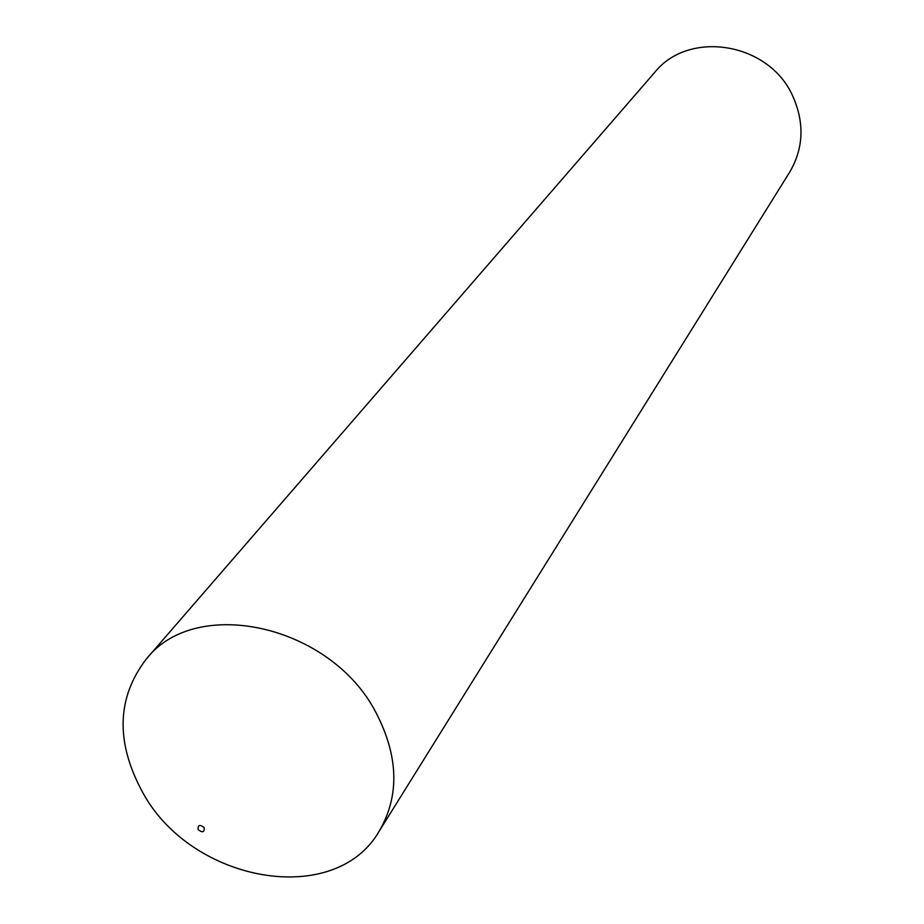 <?xml version="1.0" encoding="UTF-8"?>
<svg xmlns="http://www.w3.org/2000/svg" width="924" height="924" viewBox="0 0 924 924"><rect width="100%" height="100%" fill="white"/><g stroke="black" fill="none" stroke-linecap="round" stroke-linejoin="round"><path stroke-width="1.39" d="M204.192 827.604C199.815 824.243 197.794 824.913 198.129 829.613C202.495 832.974 204.516 832.305 204.192 827.604M375.941 712.519C330.677 624.705 195.715 595.091 146.223 659.147C116.632 697.897 115.454 742.319 142.689 792.434C191.591 882.778 335.008 908.5 379.279 831.069C399.734 795.749 398.614 756.236 375.941 712.519M379.279 831.069L789.685 172.153C803.649 148.221 804.665 122.857 792.746 96.061C769.126 42.4 688.83 29.36 654.608 72.511L146.223 659.147"/></g></svg>
